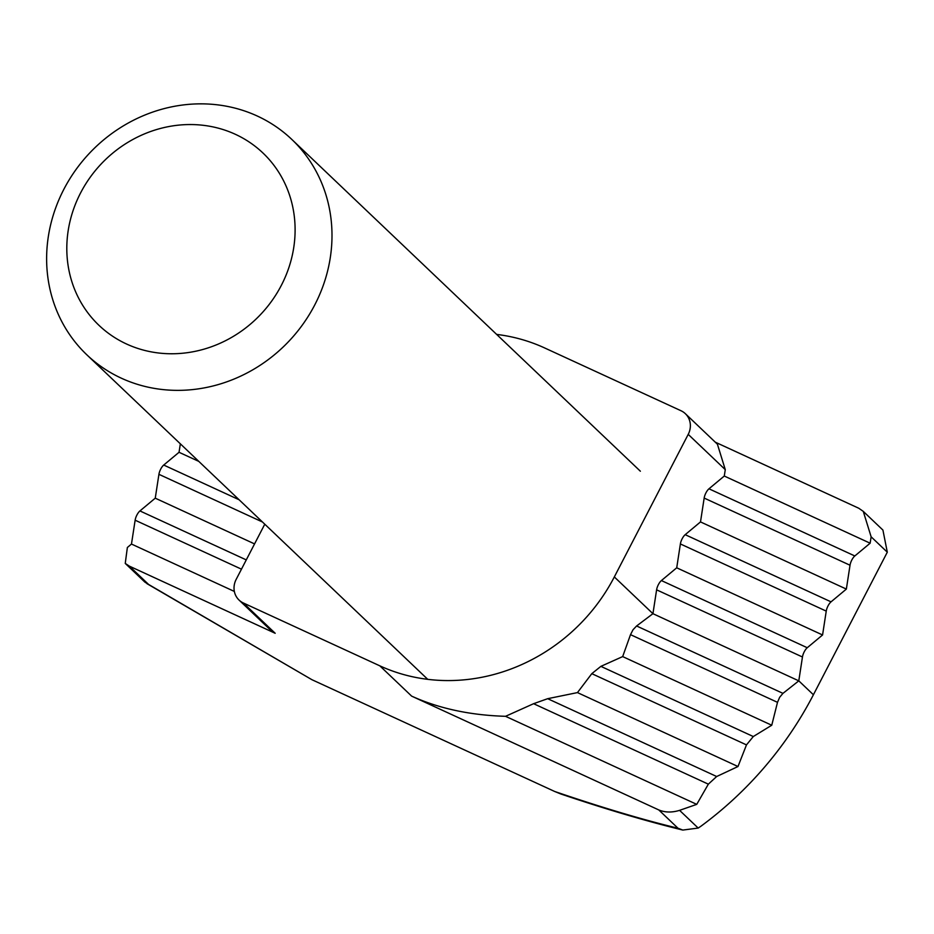 <?xml version="1.0" encoding="UTF-8"?>
<svg xmlns="http://www.w3.org/2000/svg" width="934" height="934" viewBox="0 0 934 934"><rect width="100%" height="100%" fill="white"/><g stroke="black" fill="none" stroke-linecap="round" stroke-linejoin="round"><path stroke-width="1.4" d="M777.497 702.333L630.508 634.653L633.019 629.761L636.603 625.978L782.961 693.367L779.656 697.289L777.497 702.333L771.753 725.239L753.294 736.541L746.476 744.888L737.988 766.522L716.67 776.516L708.346 784.163L696.741 804.361L679.59 810.35L698.188 828.061L700.792 826.321A353.087 325.476 -46.4 0 0 813.409 694.756L887.3 552.192L871.13 536.805L870.138 543.203L724.282 476.036L708.964 488.797L854.82 555.963A7.437 2.744 114.7 0 0 850.022 565.233L846.356 589.085L700.5 521.919L685.182 534.68L831.038 601.846A7.437 2.744 114.7 0 0 826.24 611.116L822.574 634.968L676.718 567.802L661.4 580.563L807.256 647.729A7.437 2.744 114.7 0 0 802.458 656.999L798.792 680.851L652.936 613.685L636.603 625.978M802.458 656.999L656.602 589.833L652.936 613.685L614.327 576.932A180.262 166.159 133.6 0 1 379.811 665.825L243.365 602.99L275.191 633.287L129.336 566.121L148.564 584.427L144.898 582.127L125.249 563.424L129.336 566.121M125.249 563.424L127.363 547.487L131.472 544.055L135.138 520.203A7.437 2.744 -65.3 0 1 139.937 510.933L155.254 498.172L158.92 474.32A7.437 2.744 -65.3 0 1 163.719 465.05L179.036 452.289L180.344 443.825M198.79 461.384L179.036 452.289M254.562 543.903L155.254 498.172M275.191 633.287L271.105 630.59L239.046 600.06A18.587 17.127 -46.4 0 0 243.365 602.99M234.341 591.432L131.472 544.055M826.24 611.116L680.384 543.95L676.718 567.802M822.574 634.968L807.256 647.729M850.022 565.233L704.166 498.067L700.5 521.919M846.356 589.085L831.038 601.846M871.13 536.805L863.273 511.377L858.72 508.224L715.269 442.167M725.274 469.639L688.218 434.368A18.587 17.127 -46.4 0 0 685.358 413.692L717.417 444.21L725.274 469.639L724.282 476.036M870.138 543.203L854.82 555.963M148.564 584.427L311.886 679.683L554.714 791.495C602.08 807.606 643.176 819.854 678.002 828.236L658.774 809.93L411.637 696.122C438.898 708.521 470.199 715.257 505.539 716.308L696.741 804.361M813.409 694.756L798.792 680.851L782.961 693.367M496.643 334.407A180.262 166.159 133.6 0 1 544.592 347.927L681.038 410.762A18.587 17.127 -46.4 0 1 685.358 413.692M698.188 828.061L682.812 830.069C645.908 821.044 605.279 809.019 560.89 794.005L554.714 791.495M311.886 679.683L146.918 583.645M771.753 725.239L622.674 656.59L600.877 666.362L753.294 736.541M630.508 634.653L622.674 656.59M737.988 766.522L577.457 692.596L547.674 698.69L716.67 776.516M746.476 744.888L591.806 673.659L577.457 692.596M658.774 809.93C665.008 812.545 671.943 812.685 679.59 810.35M708.346 784.163L533.606 703.699L505.539 716.308M239.046 600.06A18.587 17.127 -46.4 0 1 236.174 579.384L264.777 524.196M533.606 703.699L547.674 698.69M591.806 673.659L600.877 666.362M688.218 434.368L614.327 576.932M656.602 589.833A7.437 2.744 -65.3 0 1 661.4 580.563M680.384 543.95A7.437 2.744 -65.3 0 1 685.182 534.68M704.166 498.067A7.437 2.744 -65.3 0 1 708.964 488.797M682.812 830.069L678.002 828.236M863.273 511.377L882.922 530.08L887.3 552.192M158.348 129.032A118.933 109.628 -46.4 0 0 69.069 270.907A118.933 109.628 -46.4 0 0 203.565 349.281A118.933 109.628 -46.4 0 0 292.844 207.418A118.933 109.628 -46.4 0 0 158.348 129.032M217.575 384.761A148.669 137.041 133.6 0 1 86.804 354.78A148.669 137.041 133.6 0 1 53.04 215.871A148.669 137.041 133.6 0 1 161.045 109.453A148.669 137.041 133.6 0 1 291.805 139.423A148.669 137.041 133.6 0 1 325.581 278.344A148.669 137.041 133.6 0 1 217.575 384.761M163.719 465.05L239.104 499.76M139.937 510.933L246.272 559.898M262.466 522.001L158.92 474.32M241.462 569.168L135.138 520.203M379.811 665.825L411.637 696.122M86.804 354.78L427.749 679.345M291.805 139.423L640.362 471.215"/></g></svg>
